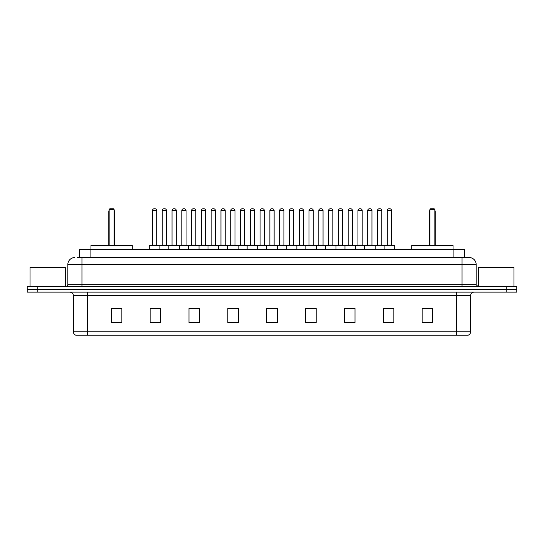 <?xml version="1.0" encoding="UTF-8"?>
<svg xmlns="http://www.w3.org/2000/svg" width="544" height="544" viewBox="0 0 544 544"><rect width="100%" height="100%" fill="white"/><g stroke="black" fill="none" stroke-linecap="round" stroke-linejoin="round"><path stroke-width="0.82" d="M77.364 257.516L81.954 257.516L77.364 257.516L79.485 257.516L79.485 249.744L464.515 249.744L464.515 257.516M74.888 257.516A7.065 7.065 0 0 0 67.823 264.581L67.823 284.716A1.768 1.768 0 0 1 66.055 286.484M476.177 264.581L81.954 264.581L81.954 257.516L469.112 257.516A7.065 7.065 0 0 1 476.177 264.581L476.177 284.716L477.945 286.484M37.794 286.484L27.2 286.484L27.2 289.306L37.794 289.306L27.2 289.306L27.2 292.135L37.794 292.135L37.794 289.306L506.206 289.306L37.794 289.306L37.794 286.484L506.206 286.484L506.206 289.306L516.8 289.306L506.206 289.306L506.206 292.135L37.794 292.135M516.8 286.484L516.8 289.306L516.8 286.484L506.206 286.484M469.003 257.516L466.636 257.516M467.874 335.233L76.126 335.233M75.949 335.233A3.529 3.529 0 0 1 73.406 331.84L87.536 331.84L87.536 335.233L456.464 335.233L456.464 331.84L470.594 331.84L470.594 295.671A3.529 3.529 0 0 1 474.13 292.135M73.406 331.84L73.406 295.671C73.195 293.522 72.019 292.346 69.87 292.135M432.725 322.551L432.725 308.421L422.13 308.421L422.13 322.551L432.725 322.551M393.87 322.551L393.87 308.421L383.275 308.421L383.275 322.551L393.87 322.551M355.014 322.551L355.014 308.421L344.413 308.421L344.413 322.551L355.014 322.551M316.159 322.551L316.159 308.421L305.558 308.421L305.558 322.551L316.159 322.551M121.87 322.551L121.87 308.421L111.275 308.421L111.275 322.551L121.87 322.551M160.725 322.551L160.725 308.421L150.13 308.421L150.13 322.551L160.725 322.551M199.587 322.551L199.587 308.421L188.986 308.421L188.986 322.551L199.587 322.551M238.442 322.551L238.442 308.421L227.841 308.421L227.841 322.551L238.442 322.551M277.297 322.551L277.297 308.421L266.703 308.421L266.703 322.551L277.297 322.551M516.8 292.135L516.8 289.306L516.8 292.135L506.206 292.135M456.464 335.233L467.772 335.233M347.63 308.489L352.927 308.489M386.77 308.489L392.068 308.489M230.214 308.489L235.511 308.489M191.073 308.489L196.37 308.489M151.932 308.489L157.23 308.489M308.489 308.489L313.786 308.489M269.348 308.489L274.652 308.489M121.87 308.489L111.275 308.489M432.725 308.489L422.13 308.489M65.348 286.484L65.348 267.41L30.029 267.41L30.029 286.484M132.294 249.744L132.294 245.507L90.964 245.507L90.964 249.744M109.154 209.474L109.861 208.767L113.39 208.767L114.097 209.474L109.154 209.474L109.154 245.507M114.097 209.474L114.097 245.507M114.451 245.507L114.451 211.596A2.829 2.829 0 0 0 114.097 210.229M108.8 245.507L108.8 211.596L109.154 211.596M513.971 286.484L513.971 267.41L478.652 267.41L478.652 286.484M453.036 249.744L453.036 245.507L411.706 245.507L411.706 249.744M429.903 209.474L430.61 208.767L434.139 208.767L434.846 209.474L429.903 209.474L429.903 245.507M434.846 209.474L434.846 245.507M435.2 245.507L435.2 211.596A2.829 2.829 0 0 0 434.846 210.229M429.549 245.507L429.549 211.596L429.903 211.596M384.118 249.744L384.118 245.861A0.354 0.354 0 0 1 384.472 245.507L394.366 245.507A0.354 0.354 0 0 1 394.72 245.861L149.28 245.861A0.354 0.354 0 0 1 149.634 245.507L159.528 245.507A0.354 0.354 0 0 1 159.882 245.861L159.882 249.744M156.699 210.535L152.463 210.535A1.768 1.768 0 0 1 154.231 208.767L154.931 208.767A1.768 1.768 0 0 1 156.699 210.535L156.699 245.154A0.354 0.354 0 0 0 157.053 245.507M152.463 210.535L152.463 245.154A0.354 0.354 0 0 1 152.109 245.507M149.28 245.861L149.28 249.744M168.851 249.744L168.851 245.861A0.354 0.354 0 0 1 169.204 245.507L179.098 245.507A0.354 0.354 0 0 1 179.452 245.861L179.452 249.744M176.27 210.535L172.033 210.535A1.768 1.768 0 0 1 173.794 208.767L174.502 208.767A1.768 1.768 0 0 1 176.27 210.535L176.27 245.154A0.354 0.354 0 0 0 176.623 245.507M172.033 210.535L172.033 245.154A0.354 0.354 0 0 1 171.68 245.507M188.421 249.744L188.421 245.861A0.354 0.354 0 0 1 188.775 245.507L198.669 245.507A0.354 0.354 0 0 1 199.022 245.861L199.022 249.744M195.84 210.535L191.604 210.535A1.768 1.768 0 0 1 193.365 208.767L194.072 208.767A1.768 1.768 0 0 1 195.84 210.535L195.84 245.154A0.354 0.354 0 0 0 196.194 245.507M191.604 210.535L191.604 245.154A0.354 0.354 0 0 1 191.25 245.507M207.992 249.744L207.992 245.861A0.354 0.354 0 0 1 208.345 245.507L218.239 245.507A0.354 0.354 0 0 1 218.586 245.861L218.586 249.744M215.41 210.535L211.174 210.535A1.768 1.768 0 0 1 212.935 208.767L213.642 208.767A1.768 1.768 0 0 1 215.41 210.535L215.41 245.154A0.354 0.354 0 0 0 215.764 245.507M211.174 210.535L211.174 245.154A0.354 0.354 0 0 1 210.82 245.507M227.562 249.744L227.562 245.861A0.354 0.354 0 0 1 227.916 245.507L237.803 245.507A0.354 0.354 0 0 1 238.156 245.861L238.156 249.744M234.981 210.535L230.738 210.535A1.768 1.768 0 0 1 232.506 208.767L233.213 208.767A1.768 1.768 0 0 1 234.981 210.535L234.981 245.154A0.354 0.354 0 0 0 235.334 245.507M230.738 210.535L230.738 245.154A0.354 0.354 0 0 1 230.391 245.507M247.132 249.744L247.132 245.861A0.354 0.354 0 0 1 247.486 245.507L257.373 245.507A0.354 0.354 0 0 1 257.727 245.861L257.727 249.744M254.551 210.535L250.308 210.535A1.768 1.768 0 0 1 252.076 208.767L252.783 208.767A1.768 1.768 0 0 1 254.551 210.535L254.551 245.154A0.354 0.354 0 0 0 254.905 245.507M250.308 210.535L250.308 245.154A0.354 0.354 0 0 1 249.954 245.507M266.703 249.744L266.703 245.861A0.354 0.354 0 0 1 267.056 245.507L276.944 245.507A0.354 0.354 0 0 1 277.297 245.861L277.297 249.744M274.122 210.535L269.878 210.535A1.768 1.768 0 0 1 271.646 208.767L272.354 208.767A1.768 1.768 0 0 1 274.122 210.535L274.122 245.154A0.354 0.354 0 0 0 274.475 245.507M269.878 210.535L269.878 245.154A0.354 0.354 0 0 1 269.525 245.507M286.273 249.744L286.273 245.861A0.354 0.354 0 0 1 286.627 245.507L296.514 245.507A0.354 0.354 0 0 1 296.868 245.861L296.868 249.744M293.692 210.535L289.449 210.535A1.768 1.768 0 0 1 291.217 208.767L291.924 208.767A1.768 1.768 0 0 1 293.692 210.535L293.692 245.154A0.354 0.354 0 0 0 294.046 245.507M289.449 210.535L289.449 245.154A0.354 0.354 0 0 1 289.095 245.507M305.844 249.744L305.844 245.861A0.354 0.354 0 0 1 306.197 245.507L316.084 245.507A0.354 0.354 0 0 1 316.438 245.861L316.438 249.744M313.262 210.535L309.019 210.535A1.768 1.768 0 0 1 310.787 208.767L311.494 208.767A1.768 1.768 0 0 1 313.262 210.535L313.262 245.154A0.354 0.354 0 0 0 313.609 245.507M309.019 210.535L309.019 245.154A0.354 0.354 0 0 1 308.666 245.507M325.414 249.744L325.414 245.861A0.354 0.354 0 0 1 325.761 245.507L335.655 245.507A0.354 0.354 0 0 1 336.008 245.861L336.008 249.744M332.826 210.535L328.59 210.535A1.768 1.768 0 0 1 330.358 208.767L331.065 208.767A1.768 1.768 0 0 1 332.826 210.535L332.826 245.154A0.354 0.354 0 0 0 333.18 245.507M328.59 210.535L328.59 245.154A0.354 0.354 0 0 1 328.236 245.507M344.978 249.744L344.978 245.861A0.354 0.354 0 0 1 345.331 245.507L355.225 245.507A0.354 0.354 0 0 1 355.579 245.861L355.579 249.744M352.396 210.535L348.16 210.535A1.768 1.768 0 0 1 349.928 208.767L350.635 208.767A1.768 1.768 0 0 1 352.396 210.535L352.396 245.154A0.354 0.354 0 0 0 352.75 245.507M348.16 210.535L348.16 245.154A0.354 0.354 0 0 1 347.806 245.507M364.548 249.744L364.548 245.861A0.354 0.354 0 0 1 364.902 245.507L374.796 245.507A0.354 0.354 0 0 1 375.149 245.861L375.149 249.744M371.967 210.535L367.73 210.535A1.768 1.768 0 0 1 369.498 208.767L370.206 208.767A1.768 1.768 0 0 1 371.967 210.535L371.967 245.154A0.354 0.354 0 0 0 372.32 245.507M367.73 210.535L367.73 245.154A0.354 0.354 0 0 1 367.377 245.507M391.537 210.535L387.301 210.535A1.768 1.768 0 0 1 389.069 208.767L389.769 208.767A1.768 1.768 0 0 1 391.537 210.535L391.537 245.154A0.354 0.354 0 0 0 391.891 245.507M387.301 210.535L387.301 245.154A0.354 0.354 0 0 1 386.947 245.507M394.72 245.861L394.72 249.744M169.313 245.507L159.419 245.507M162.248 210.535A1.768 1.768 0 0 1 164.009 208.767L164.716 208.767A1.768 1.768 0 0 1 166.484 210.535L162.248 210.535L162.248 245.154A0.354 0.354 0 0 1 161.894 245.507M166.484 210.535L166.484 245.154A0.354 0.354 0 0 0 166.838 245.507M188.884 245.507L178.99 245.507M181.818 210.535A1.768 1.768 0 0 1 183.58 208.767L184.287 208.767A1.768 1.768 0 0 1 186.055 210.535L181.818 210.535L181.818 245.154A0.354 0.354 0 0 1 181.465 245.507M186.055 210.535L186.055 245.154A0.354 0.354 0 0 0 186.408 245.507M208.454 245.507L198.56 245.507M201.389 210.535A1.768 1.768 0 0 1 203.15 208.767L203.857 208.767A1.768 1.768 0 0 1 205.625 210.535L201.389 210.535L201.389 245.154A0.354 0.354 0 0 1 201.035 245.507M205.625 210.535L205.625 245.154A0.354 0.354 0 0 0 205.979 245.507M228.018 245.507L218.13 245.507M220.959 210.535A1.768 1.768 0 0 1 222.72 208.767L223.428 208.767A1.768 1.768 0 0 1 225.196 210.535L220.959 210.535L220.959 245.154A0.354 0.354 0 0 1 220.606 245.507M225.196 210.535L225.196 245.154A0.354 0.354 0 0 0 225.549 245.507M247.588 245.507L237.701 245.507M240.523 210.535A1.768 1.768 0 0 1 242.291 208.767L242.998 208.767A1.768 1.768 0 0 1 244.766 210.535L240.523 210.535L240.523 245.154A0.354 0.354 0 0 1 240.169 245.507M244.766 210.535L244.766 245.154A0.354 0.354 0 0 0 245.12 245.507M267.158 245.507L257.271 245.507M260.093 210.535A1.768 1.768 0 0 1 261.861 208.767L262.568 208.767A1.768 1.768 0 0 1 264.336 210.535L260.093 210.535L260.093 245.154A0.354 0.354 0 0 1 259.74 245.507M264.336 210.535L264.336 245.154A0.354 0.354 0 0 0 264.69 245.507M286.729 245.507L276.842 245.507M279.664 210.535A1.768 1.768 0 0 1 281.432 208.767L282.139 208.767A1.768 1.768 0 0 1 283.907 210.535L279.664 210.535L279.664 245.154A0.354 0.354 0 0 1 279.31 245.507M283.907 210.535L283.907 245.154A0.354 0.354 0 0 0 284.26 245.507M306.299 245.507L296.412 245.507M299.234 210.535A1.768 1.768 0 0 1 301.002 208.767L301.709 208.767A1.768 1.768 0 0 1 303.477 210.535L299.234 210.535L299.234 245.154A0.354 0.354 0 0 1 298.88 245.507M303.477 210.535L303.477 245.154A0.354 0.354 0 0 0 303.831 245.507M325.87 245.507L315.982 245.507M318.804 210.535A1.768 1.768 0 0 1 320.572 208.767L321.28 208.767A1.768 1.768 0 0 1 323.041 210.535L318.804 210.535L318.804 245.154A0.354 0.354 0 0 1 318.451 245.507M323.041 210.535L323.041 245.154A0.354 0.354 0 0 0 323.394 245.507M345.44 245.507L335.546 245.507M338.375 210.535A1.768 1.768 0 0 1 340.143 208.767L340.85 208.767A1.768 1.768 0 0 1 342.611 210.535L338.375 210.535L338.375 245.154A0.354 0.354 0 0 1 338.021 245.507M342.611 210.535L342.611 245.154A0.354 0.354 0 0 0 342.965 245.507M365.01 245.507L355.116 245.507M357.945 210.535A1.768 1.768 0 0 1 359.713 208.767L360.42 208.767A1.768 1.768 0 0 1 362.182 210.535L357.945 210.535L357.945 245.154A0.354 0.354 0 0 1 357.592 245.507M362.182 210.535L362.182 245.154A0.354 0.354 0 0 0 362.535 245.507M384.581 245.507L374.687 245.507M377.516 210.535A1.768 1.768 0 0 1 379.284 208.767L379.991 208.767A1.768 1.768 0 0 1 381.752 210.535L377.516 210.535L377.516 245.154A0.354 0.354 0 0 1 377.162 245.507M381.752 210.535L381.752 245.154A0.354 0.354 0 0 0 382.106 245.507M90.086 257.516L90.086 249.744M453.914 257.516L453.914 249.744M81.954 286.484L81.954 264.581L67.823 264.581M67.823 284.716L476.177 284.716M462.046 257.516L462.046 286.484M456.464 292.135L456.464 295.671L73.406 295.671M470.594 295.671L456.464 295.671L456.464 331.84L87.536 331.84L87.536 292.135M277.297 322.062L266.703 322.062M238.442 322.062L227.841 322.062M199.587 322.062L188.986 322.062M160.725 322.062L150.13 322.062M121.87 322.062L111.275 322.062M316.159 322.062L305.558 322.062M355.014 322.062L344.413 322.062M393.87 322.062L383.275 322.062M432.725 322.062L422.13 322.062M114.097 211.596L114.451 211.596M434.846 211.596L435.2 211.596M152.463 245.154L156.699 245.154M172.033 245.154L176.27 245.154M191.604 245.154L195.84 245.154M211.174 245.154L215.41 245.154M230.738 245.154L234.981 245.154M250.308 245.154L254.551 245.154M269.878 245.154L274.122 245.154M289.449 245.154L293.692 245.154M309.019 245.154L313.262 245.154M328.59 245.154L332.826 245.154M348.16 245.154L352.396 245.154M367.73 245.154L371.967 245.154M387.301 245.154L391.537 245.154M162.248 245.154L166.484 245.154M181.818 245.154L186.055 245.154M201.389 245.154L205.625 245.154M220.959 245.154L225.196 245.154M240.523 245.154L244.766 245.154M260.093 245.154L264.336 245.154M279.664 245.154L283.907 245.154M299.234 245.154L303.477 245.154M318.804 245.154L323.041 245.154M338.375 245.154L342.611 245.154M357.945 245.154L362.182 245.154M377.516 245.154L381.752 245.154M468.051 335.233C469.649 334.662 470.499 333.533 470.594 331.84M109.154 210.229A2.829 2.829 0 0 0 108.8 211.596M429.903 210.229A2.829 2.829 0 0 0 429.549 211.596"/></g></svg>
